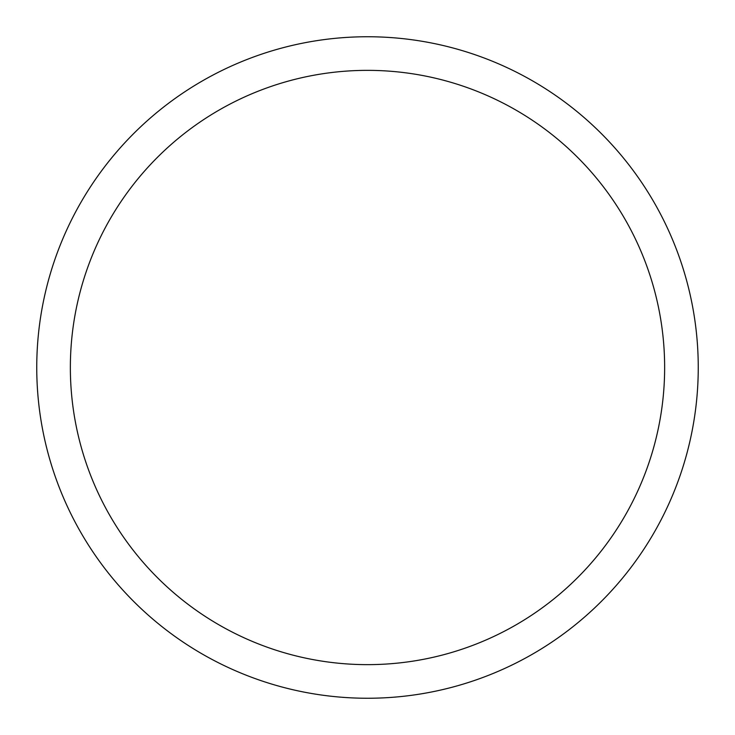 <?xml version="1.0" encoding="UTF-8"?>
<svg xmlns="http://www.w3.org/2000/svg" width="735" height="735" viewBox="0 0 735 735"><rect width="100%" height="100%" fill="white"/><g stroke="black" fill="none" stroke-linecap="round" stroke-linejoin="round"><path stroke-width="1.1" d="M367.5 698.25A330.75 330.75 0 0 0 698.25 367.5A330.75 330.75 0 0 0 367.5 36.75A330.75 330.75 0 0 0 36.75 367.5A330.75 330.75 0 0 0 367.5 698.25M367.5 664.642A297.142 297.142 0 0 0 664.642 367.5A297.142 297.142 0 0 0 367.5 70.358A297.142 297.142 0 0 0 70.358 367.5A297.142 297.142 0 0 0 367.5 664.642"/></g></svg>
